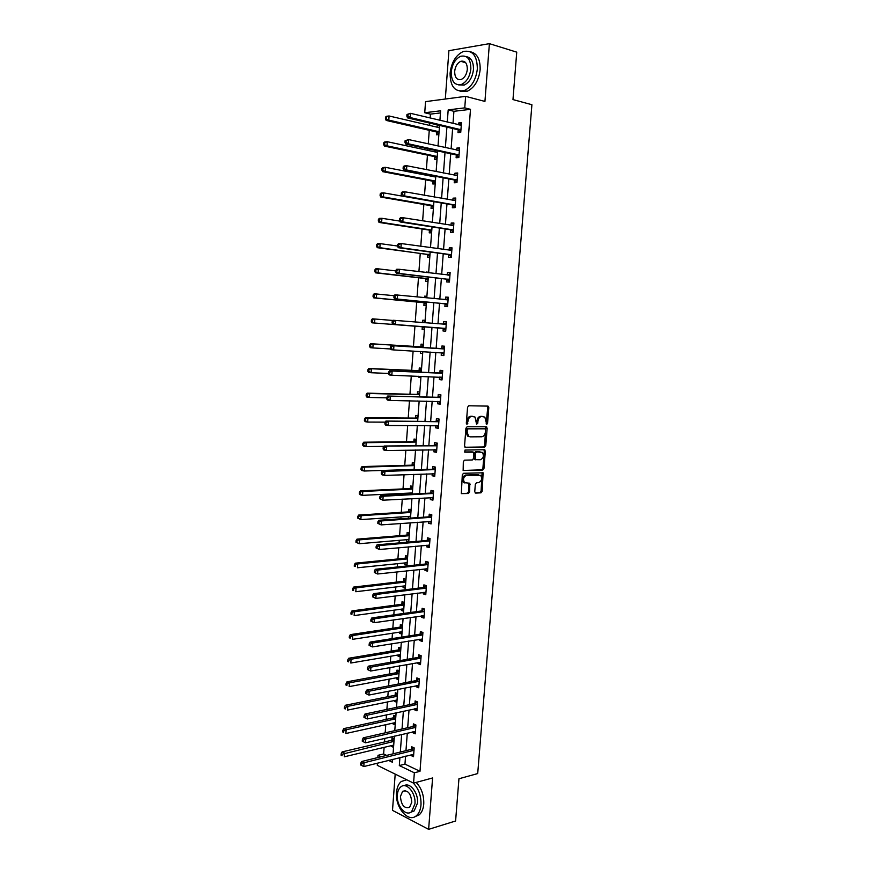 <?xml version="1.0" encoding="UTF-8"?>
<svg xmlns="http://www.w3.org/2000/svg" width="873" height="873" viewBox="0 0 873 873"><rect width="100%" height="100%" fill="white"/><g stroke="black" fill="none" stroke-linecap="round" stroke-linejoin="round"><path stroke-width="1.31" d="M486.741 424.365L487.56 423.34L488.804 407.604L487.876 406.109L468.757 405.77L467.568 407.265L466.313 423.263L466.99 424.311L467.993 421.201C468.43 418.287 469.696 416.694 471.802 416.421L475.01 417.043L476.593 424.213L477.771 423.307L477.935 421.255C478.371 418.363 479.615 416.781 481.689 416.508L484.831 417.108L486.741 424.365M486.185 423.94L487.734 407.462L487.221 406.098M466.422 423.907L466.913 421.037L467.993 421.201M476.385 423.918L476.854 421.092L477.935 421.255M464.098 61.405L463.367 62.059M474.748 491.695L475.687 493.114L480.99 492.83L482.147 491.313L483.118 472.795L463.498 473.297L462.308 474.825L461.326 493.627L468.43 493.496L469.609 491.957L469.805 483.26L464.534 482.649C462.723 479.255 463.432 476.789 466.64 475.261L480.63 475.305C482.42 478.644 481.743 481.099 478.59 482.649L476.505 482.736L475.338 484.264L474.748 491.695M405.563 756.16L404.963 764.126L420 771.306L414.348 772.791L413.562 783.125L377.278 765.326L377.442 763.155M440.461 112.923L430.444 114.123L424.736 112.737L425.544 101.628L465.625 96.357L484.93 101.432L489.393 43.65L516.74 52.151L512.975 99.587L531.908 104.716L477.706 773.565L458.947 778.76L455.597 820.991L428.621 829.35L432.593 777.963L413.562 783.125M465.625 96.357L464.752 107.87L448.187 109.889L447.271 122.111M420 771.306L470.492 109.332L464.752 107.87M484.613 447.151L485.781 445.666L487.167 428.25L486.239 426.777L467.12 426.755L465.931 428.261L464.545 445.972L465.516 447.445L484.613 447.151L483.544 446.965L484.711 445.481L485.628 426.777M485.344 451.188L483.958 468.528L482.802 470.034L463.148 470.482L463.323 461.686L464.523 460.158L472.337 459.962L473.515 458.445L473.493 452.203L464.818 452.17L464.982 450.075L484.417 449.726L485.344 451.188L484.275 450.992L482.889 468.332L483.958 468.528M395.196 774.111L392.501 810.362L428.621 829.35M489.393 43.65L448.908 50.689L445.317 99.031M470.492 109.332L453.916 111.308L453 123.486M452.629 128.484L451.101 148.879M450.73 153.746L449.202 174.174M448.842 178.9L447.314 199.36M446.965 203.966L445.426 224.459M445.099 228.933L443.56 249.449M443.233 253.792L441.683 274.351M441.367 278.563L439.828 299.144M439.523 303.237L437.973 323.85M437.679 327.811L436.14 348.371M435.834 352.386L434.307 372.771M434.001 376.885L432.484 397.084M432.168 401.274L430.673 421.288M430.345 425.577L428.861 445.405M428.534 449.791L427.061 469.434M426.722 473.908L425.26 493.365M424.922 497.926L423.481 517.209M423.132 521.858L421.692 540.954M421.343 545.69L419.924 564.613M419.564 569.436L418.156 588.184M417.785 593.094L416.399 611.657M416.017 616.654L414.642 635.042M414.26 640.127L412.896 658.34M412.503 663.513L411.15 681.551M410.757 686.8L409.415 704.675M409.022 710.011L407.691 727.711M407.287 733.134L405.967 750.66M458.205 130.012L457.998 132.62L460.748 132.347L461.49 122.624L458.74 122.929L458.587 124.817M456.306 155.154L456.11 157.762L458.849 157.544L459.58 147.864L456.83 148.104L456.688 150.101M454.418 180.198L454.222 182.795L456.95 182.643L457.681 172.996L454.942 173.181L454.789 175.277M452.53 205.155L452.334 207.73L455.051 207.643L455.782 198.04L453.054 198.16L452.891 200.364M450.654 230.003L450.468 232.578L453.174 232.545L453.895 222.975L451.177 223.03L451.014 225.343M448.787 254.763L448.591 257.328L451.297 257.349L452.018 247.823L449.311 247.823L449.137 250.224M446.932 279.415L446.736 281.968L449.431 282.055L450.141 272.562L447.456 272.507L447.26 275.017M445.077 303.979L444.881 306.521L447.565 306.663L448.275 297.213L445.601 297.093L445.405 299.635M443.233 328.455L443.037 330.987L445.71 331.183L446.419 321.766L443.746 321.591L443.56 324.123M441.389 352.823L441.203 355.344L443.866 355.606L444.575 346.221L441.913 345.992L441.716 348.513M442.12 378.675L439.556 377.103L439.37 379.613L442.022 379.93L442.731 370.589L440.079 370.294L439.883 372.804M437.733 401.394L437.548 403.784L440.188 404.155L440.898 394.847L438.246 394.498L438.06 397.008M435.9 425.588L435.736 427.868L438.366 428.294L439.064 419.029L436.424 418.625L436.238 421.113M434.088 449.693L433.925 451.865L436.544 452.345L437.242 443.102L434.612 442.644L434.427 445.132M432.277 473.712L432.124 475.752L434.732 476.298L435.431 467.099L432.812 466.575L432.626 469.052M430.465 497.632L430.324 499.563L432.932 500.153L433.619 490.986L431.011 490.419L430.826 492.885M428.676 521.454L428.534 523.276L431.131 523.92L431.819 514.797L429.221 514.164L429.036 516.63M426.886 545.189L426.755 546.902L429.341 547.6L430.029 538.51L427.432 537.823L427.257 540.278M425.096 568.836L424.976 570.429L427.552 571.193L428.239 562.125L425.664 561.394L425.478 563.838M423.318 592.396L423.209 593.88L425.773 594.688L426.461 585.663L423.885 584.866L423.7 587.3M421.55 615.858L421.452 617.233L424.005 618.095L424.682 609.103L422.128 608.263L421.943 610.685M419.782 639.232L419.695 640.498L422.237 641.415L422.925 632.456L420.36 631.561L420.186 633.973M418.025 662.52L417.938 663.676L420.48 664.648L421.157 655.721L418.614 654.772L418.429 657.173M416.279 685.72L416.203 686.767L418.734 687.782L419.411 678.899L416.868 677.895L416.694 680.296M414.533 708.832L414.468 709.771L416.988 710.84L417.665 701.99L415.133 700.932L414.948 703.322M412.798 731.847L412.733 732.687L415.253 733.811L415.919 724.983L413.398 723.892L413.224 726.26M411.074 754.785L411.019 755.527L413.518 756.695L414.184 747.899L411.674 746.753L411.499 749.121M430.444 114.123L430.16 118.03M429.789 123.115L429.614 125.428M429.265 130.306L428.272 143.881M427.912 148.836L427.792 150.374M427.443 155.121L426.384 169.635M426.035 174.458L425.98 175.211M425.642 179.838L424.507 195.29M423.841 204.457L422.641 220.836M422.041 228.988L420.775 246.284M420.251 253.421L418.92 271.634M418.473 277.756L417.076 296.875M416.705 302.003L415.232 322.017M414.937 326.153L413.453 346.363M413.115 351.066L411.696 370.348M411.281 375.99L409.95 394.236M409.47 400.816L408.204 418.036M407.658 425.544L406.48 441.749M405.858 450.173L404.745 465.364M404.057 474.716L403.02 488.902M402.693 493.354L402.617 494.511M402.278 499.149L401.307 512.342M400.98 516.881L400.838 518.758M400.489 523.494L399.605 535.695M399.267 540.322L399.07 542.919M398.721 547.742L397.902 558.96M397.553 563.663L397.313 566.981M396.953 571.891L396.2 582.138M395.851 586.929L395.556 590.956M395.196 595.953L394.509 605.229M394.159 610.096L393.81 614.832M393.439 619.917L392.828 628.233M392.468 633.187L392.064 638.61M391.693 643.783L391.148 651.149M390.788 656.18L390.34 662.312M389.947 667.561L389.478 673.978M389.107 679.096L388.605 685.905M388.223 691.252L387.819 696.73M387.437 701.925L386.892 709.422M386.488 714.845L386.161 719.396M385.779 724.666L385.179 732.84M384.775 738.351L384.502 741.974M384.12 747.321L383.629 753.956L386.641 755.396M438.41 125.134L437.187 125.276L437.046 127.163M436.675 132.216L436.478 134.78L438.857 134.54M435.321 150.429L435.212 151.957M434.852 156.889L434.667 159.443L437.035 159.257M433.445 175.899L433.39 176.652M433.041 181.464L432.855 184.007L435.212 183.865M431.229 205.941L431.044 208.472L433.401 208.385M429.429 230.319L429.243 232.851L431.6 232.818M427.639 254.61L427.454 257.131L429.8 257.153M428.698 272.081L426.319 272.518M425.86 278.814L425.675 281.313L427.999 281.39M426.908 296.263L424.573 296.154L424.474 297.617M424.082 302.92L423.896 305.408L426.22 305.539M425.118 320.347L422.805 320.195L422.63 322.606M422.303 326.928L422.128 329.416L424.442 329.59M423.35 344.344L421.037 344.148L420.851 346.625M420.491 351.492L420.36 353.325L422.663 353.554M421.583 368.253L419.28 368.002L419.095 370.468M418.669 376.274L418.604 377.147L420.906 377.42M419.815 392.064L417.523 391.77L417.349 394.225M417.556 400.98L419.149 401.209M418.069 415.788L415.777 415.439L415.603 417.894M416.312 439.425L414.042 439.032L413.857 441.476M414.577 462.974L412.307 462.526L412.121 464.96M412.842 486.436L410.583 485.934L410.397 488.356M410.059 492.994L409.972 494.14M411.118 509.799L408.859 509.254L408.684 511.676M408.335 516.39L408.368 518.246M409.393 533.087L407.145 532.486L406.971 534.898M406.611 539.689L406.491 541.402L408.728 542.013M407.68 556.276L405.443 555.643L405.258 558.033M404.897 562.91L404.788 564.515L407.014 565.169M405.967 579.377L403.741 578.701L403.566 581.091M403.195 586.045L403.086 587.54L405.312 588.249M404.264 602.403L402.038 601.672L401.864 604.051M401.493 609.092L401.394 610.489L403.61 611.231M402.573 625.341L400.358 624.566L400.183 626.934M399.801 632.052L399.703 633.34L401.918 634.136M400.882 648.192L398.677 647.362L398.503 649.73M398.11 654.925L398.023 656.114L400.227 656.954M399.201 670.955L396.997 670.082L396.822 672.439M396.429 677.71L396.353 678.801L398.546 679.685M397.521 693.631L395.327 692.726L395.153 695.061M394.76 700.419L394.683 701.401L396.877 702.329M395.851 716.231L393.668 715.271L393.494 717.606M393.09 723.04L393.025 723.924L395.207 724.896M394.181 738.744L392.01 737.74L391.835 740.064M391.431 745.575L391.366 746.36L393.548 747.375M377.845 757.546L378.009 755.32L381.021 756.771M383.629 753.956L378.009 755.32M399.91 757.568L399.321 765.566L414.348 772.791M446.9 127.131L445.372 147.624M445.012 152.513L443.484 173.04M443.124 177.786L441.596 198.346M441.247 202.962L439.719 223.553M439.381 228.039L437.842 248.663M437.515 253.017L435.976 273.664M435.66 277.898L434.121 298.577M433.816 302.68L432.277 323.392M431.982 327.375L430.433 348.021M430.138 352.059L428.61 372.531M428.305 376.656L426.788 396.942M426.482 401.165L424.976 421.266M424.66 425.577L423.176 445.492M422.848 449.89L421.375 469.619M421.037 474.104L419.586 493.649M419.247 498.232L417.796 517.602M417.447 522.261L416.017 541.446M415.668 546.203L414.249 565.202M413.889 570.047L412.482 588.871M412.121 593.804L410.725 612.453M410.354 617.473L408.979 635.937M408.597 641.044L407.233 659.333M406.851 664.528L405.498 682.642M405.105 687.924L403.763 705.864M403.37 711.222L402.038 728.999M401.635 734.433L400.325 752.046M439.916 120.354L440.614 110.806L424.736 112.737M388.561 760.394L392.446 762.26L392.654 759.368M393.068 753.825L394.378 736.125M394.782 730.646L396.102 712.783M396.506 707.392L397.837 689.354M398.23 684.05L399.572 665.837M399.965 660.621L401.318 642.222M401.7 637.094L403.075 618.52M403.446 613.479L404.832 594.731M405.203 589.766L406.6 570.844M406.96 565.977L408.368 546.869M408.728 542.078L410.157 522.796M410.496 518.104L411.936 498.625M412.285 494.02L413.737 474.366M414.064 469.849L415.537 450.01M415.864 445.59L417.338 425.566M417.665 421.223L419.16 401.013M419.476 396.768L420.982 376.372M421.288 372.225L422.805 351.623M423.11 347.574L424.649 326.797M424.944 322.803L426.482 301.971M426.788 297.846L428.327 277.047M428.643 272.791L430.171 252.024M430.498 247.637L432.037 226.904M432.364 222.386L433.903 201.685M434.241 197.025L435.769 176.357M436.129 171.577L437.646 150.931M438.017 146.02L439.534 125.406M453.916 111.308L448.187 109.889M404.963 764.126L399.321 765.566M437.187 125.276L439.512 125.821M458.74 122.929L461.413 123.573M456.83 148.104L459.514 148.694M454.942 173.181L457.627 173.716M453.054 198.16L455.739 198.64M451.177 223.03L453.862 223.466M449.311 247.823L451.985 248.194M447.456 272.507L450.13 272.823M426.362 272.027L428.676 272.3M445.601 297.093L448.264 297.366M424.573 296.154L426.897 296.394M443.746 321.591L446.419 321.81M422.805 320.195L425.118 320.38M441.203 355.344L443.866 355.497M420.36 353.325L422.674 353.456M439.37 379.613L442.044 379.711M418.604 377.147L420.917 377.245M437.548 403.784L440.21 403.839M435.736 427.868L438.399 427.868M433.925 451.865L436.587 451.81M432.124 475.752L434.776 475.654M430.324 499.563L432.986 499.411M428.534 523.276L431.197 523.08M408.204 518.202L410.506 518.049M426.755 546.902L429.407 546.662M406.491 541.402L408.793 541.205M424.976 570.429L427.628 570.145M404.788 564.515L407.08 564.274M423.209 593.88L425.86 593.542M403.086 587.54L405.388 587.267M421.452 617.233L424.103 616.851M401.394 610.489L403.697 610.172M419.695 640.498L422.346 640.073M399.703 633.34L402.006 632.99M417.938 663.676L420.59 663.196M398.023 656.114L400.325 655.721M416.203 686.767L418.854 686.243M396.353 678.801L398.645 678.365M414.468 709.771L417.108 709.203M394.683 701.401L396.975 700.932M412.733 732.687L415.384 732.076M393.025 723.924L395.316 723.411M411.019 755.527L413.66 754.861M391.366 746.36L393.658 745.815M476.854 421.092C477.291 418.2 478.546 416.617 480.619 416.356L482.202 416.366M466.913 421.037C467.35 418.123 468.626 416.53 470.733 416.268L472.337 416.279M464.982 447.26L483.544 446.965M485.574 429.876L484.919 428.839L468.146 428.861L467.306 429.909L467.142 432.091L468.539 436.227L470.209 436.86L481.667 436.773C483.729 436.478 484.973 434.885 485.399 432.026L485.574 429.876M484.002 428.698L484.919 428.839M469.139 436.686L467.47 436.053L466.073 431.917L467.077 428.687L483.849 428.676M463.127 470.46L481.732 469.827L482.889 468.332M472.184 451.876L464.381 451.963M480.346 459.755C483.533 458.216 484.199 455.75 482.343 452.367L476.571 451.941L475.392 453.447L475.425 459.667L480.346 459.755M475.349 459.656L474.355 459.471L473.941 458.216L474.323 453.251L475.501 451.756L479.91 451.668M484.275 450.992L483.86 449.737M464.96 482.987L463.465 482.431C461.664 479.037 462.363 476.571 465.571 475.043L478.142 474.574M461.282 493.583L467.371 493.267L468.55 491.728L468.779 483.085M475.087 492.863L479.921 492.612L481.088 491.095L482.092 472.62M439.152 127.644L389.074 115.978L388.791 120.103L386.161 120.419L436.096 131.878L438.901 134.049M439.414 127.076L438.246 127.447M386.488 118.597L386.597 116.938L385.55 117.069L385.44 118.717L388.791 120.103L439.064 131.747M385.55 117.069L386.455 116.295L389.074 115.978L386.597 116.938M386.161 120.419L385.44 118.717M406.96 114.461L406.84 116.142L407.942 116.011L408.062 114.319L406.96 114.461L410.572 113.337L461.293 125.254M408.062 114.319L410.572 113.337L410.277 117.56L407.538 117.877L457.627 129.651L460.769 132.161M460.955 129.728L410.277 117.56L407.942 116.011M459.853 125.123L461.337 124.653M406.84 116.142L407.538 117.877M477.335 69C477.204 55.621 472.511 49.794 463.268 51.518C455.837 55.064 451.45 62.299 450.086 73.19C450.217 86.623 454.986 92.407 464.403 90.519C471.638 86.973 475.949 79.803 477.335 69M460.016 91.196L467.208 91.272C474.443 87.737 478.753 80.578 480.139 69.807C480.412 59.375 477.182 53.373 470.46 51.802M466.149 56.592C471.191 57.52 473.613 61.863 473.45 69.6C472.446 77.391 469.336 82.553 464.109 85.118L458.663 84.91M470.853 68.858C470.754 59.2 467.371 55.01 460.704 56.276C455.379 58.829 452.225 64.045 451.243 71.902C451.33 81.582 454.757 85.75 461.522 84.408C466.749 81.844 469.86 76.66 470.853 68.858M454.68 71.368C454.746 77.61 456.939 80.294 461.293 79.443C464.665 77.784 466.673 74.445 467.317 69.414C467.251 63.183 465.069 60.477 460.758 61.306C457.343 62.954 455.313 66.315 454.68 71.368M464.883 61.907L464.272 62.321M406.785 779.796L401.274 781.477C398.546 783.79 396.964 787.457 396.528 792.466C394.912 807.23 408.302 823.261 416.377 815.72C419.018 813.418 420.557 809.795 420.993 804.873C421.266 795.838 418.636 788.505 413.082 782.885M414.937 816.692L419.127 814.902C421.779 812.599 423.318 808.987 423.754 804.077C424.049 795.281 421.506 788.057 416.148 782.415M406.174 779.491L405.53 779.775M404.101 785.722C409.917 781.87 418.582 792.946 417.501 803.105L414.162 810.93L410.845 812.228M414.948 803.837C416.115 793.022 406.403 781.673 400.751 786.955C398.786 788.635 397.651 791.265 397.346 794.877C396.178 805.55 405.825 817.084 411.609 811.672L414.948 803.837M400.434 796.449C401.264 805.244 404.33 808.856 409.623 807.285L411.783 802.222C410.932 793.415 407.877 789.792 402.617 791.353L400.434 796.449M437.253 152.393L387.274 141.71L386.99 145.824L384.371 146.075L434.274 156.551L437.078 158.668M437.591 151.716L436.227 152.175M384.687 144.329L384.807 142.681L383.76 142.79L383.64 144.427L386.99 145.824L437.242 156.485M383.76 142.79L384.666 141.972L387.274 141.71L384.807 142.681M384.371 146.075L383.64 144.427M435.725 177.033L385.484 167.343L385.2 171.446L382.592 171.632L432.462 181.137L435.267 183.188M435.616 176.324L434.219 176.815M382.909 169.962L383.018 168.325L381.97 168.402L381.861 170.039L385.2 171.446L435.092 180.984L432.779 181.268M381.97 168.402L382.876 167.54L385.484 167.343L383.018 168.325M382.592 171.632L381.861 170.039M405.094 140.695L404.974 142.375L406.065 142.277L406.185 140.597L405.094 140.695L408.695 139.604L459.384 150.472M406.185 140.597L408.695 139.604L408.4 143.805L405.672 144.056L455.728 154.816L458.871 157.249M459.045 154.936L408.4 143.805L406.065 142.277M457.747 150.331L459.438 149.774M404.974 142.375L405.672 144.056M403.228 166.83L403.108 168.5L404.199 168.424L404.319 166.754L403.228 166.83L404.112 165.957L406.818 165.75L457.485 175.604M404.319 166.754L406.818 165.75L406.523 169.94L403.806 170.126L453.84 179.882L456.972 182.239M457.146 180.045L406.523 169.94L404.199 168.424M455.651 175.451L457.539 174.786M403.108 168.5L403.806 170.126M455.095 207.13L451.952 204.839L383.705 192.878L383.411 196.96L380.814 197.08L430.662 205.635L433.455 207.621M381.119 195.497L381.239 193.861L380.202 193.915L380.082 195.552L383.411 196.96L433.27 205.537L431 205.766M380.202 193.915L381.097 193.009L383.705 192.878L381.239 193.861M380.814 197.08L380.082 195.552M399.703 221.076L381.927 218.305L381.632 222.375L379.046 222.429L428.861 230.025L431.655 231.956M379.351 220.924L379.46 219.298L378.424 219.33L378.315 220.956L381.632 222.375L431.797 230.112M378.424 219.33L379.329 218.381L381.927 218.305L379.46 219.298M379.046 222.429L378.315 220.956M397.575 246.022L380.148 243.632L379.864 247.681L377.289 247.681L427.072 254.327L429.865 256.204M377.583 246.251L377.693 244.636L376.667 244.636L376.547 246.251L379.864 247.681L427.464 254.49M376.667 244.636L377.572 243.643L380.148 243.632L377.693 244.636M377.289 247.681L376.547 246.251M401.373 192.857L401.253 194.526L402.333 194.472L402.453 192.802L401.373 192.857L402.257 191.94L404.963 191.798L455.586 200.626M402.453 192.802L404.963 191.798L404.657 195.967L401.962 196.087L401.253 194.526M455.248 205.057L404.657 195.967L402.333 194.472M453.567 200.484L455.651 199.71M399.518 218.774L399.408 220.433L400.478 220.411L400.598 218.752L399.518 218.774L400.412 217.814L403.097 217.737L453.698 225.561M400.598 218.752L403.097 217.737L402.802 221.884L400.107 221.949L450.075 229.708L453.218 231.923M453.371 229.97L402.802 221.884L400.478 220.411M451.483 225.42L453.774 224.536M399.408 220.433L400.107 221.949M397.684 244.593L397.564 246.241L398.634 246.241L398.754 244.593L397.684 244.593L398.568 243.578L401.253 243.567L451.821 250.387M398.754 244.593L401.253 243.567L400.958 247.703L398.274 247.703L448.209 254.469L451.352 256.618M451.494 254.774L400.958 247.703L398.634 246.241M449.409 250.267L451.908 249.252M397.564 246.241L398.274 247.703M395.807 270.914L378.38 268.862L378.107 272.9L375.532 272.834L425.282 278.542L428.076 280.353M375.827 271.481L375.936 269.866L374.91 269.844L374.79 271.459L378.107 272.9L428.196 278.716M374.91 269.844L375.816 268.808L378.38 268.862L375.936 269.866M375.532 272.834L374.79 271.459M395.851 270.303L395.731 271.95L396.8 271.972L396.92 270.324L395.851 270.303L396.735 269.244L399.408 269.299L449.955 275.126M396.92 270.324L399.408 269.299L399.114 273.413L396.44 273.347L446.354 279.142L449.486 281.226M449.617 279.502L399.114 273.413L396.8 271.972M447.336 275.028L450.042 273.882M395.731 271.95L396.44 273.347M394.17 295.729L376.623 293.994L376.35 298.009L373.786 297.879L423.503 302.658L426.297 304.404M374.07 296.613L374.179 294.998L373.153 294.954L373.044 296.558L376.35 298.009L426.417 302.887M373.153 294.954L374.07 293.874L376.623 293.994L374.179 294.998M373.786 297.879L373.044 296.558M394.018 295.914L393.909 297.551L394.967 297.595L395.087 295.958L394.018 295.914L394.912 294.801L448.089 299.766M395.087 295.958L397.575 294.921L397.28 299.024L394.618 298.893L444.499 303.717L447.631 305.725M447.762 304.12L397.28 299.024L394.967 297.595M445.285 299.69L448.187 298.424M393.909 297.551L394.618 298.893M392.937 320.467L374.877 319.016L374.593 323.021L372.051 322.835L421.735 326.677L424.529 328.368M425.031 321.602L422.761 322.617M372.324 321.635L372.433 320.031L371.418 319.965L371.309 321.57L374.593 323.021L424.638 326.96M371.418 319.965L372.324 318.841L374.877 319.016L372.433 320.031M372.051 322.835L371.309 321.57M392.206 321.406L392.086 323.043L393.145 323.119L393.265 321.482L392.206 321.406L393.09 320.26L446.234 324.309M393.265 321.482L395.742 320.446L395.458 324.527L392.806 324.33L442.655 328.193L445.787 330.136M445.907 328.641L395.458 324.527L393.145 323.119M443.178 324.265L446.343 322.857M392.086 323.043L392.806 324.33M421.67 351.557L422.761 352.245M423.263 345.512L420.251 346.788L370.589 343.711L373.131 343.94L372.858 347.923L390.591 348.971M423.154 346.974L373.131 343.94L369.683 344.879L369.574 346.472L370.589 346.57L370.698 344.966M370.589 346.57L372.858 347.923L370.316 347.683L369.574 346.472M369.683 344.879L370.589 343.711M443.779 348.927L391.279 345.621L444.379 348.753M391.442 346.908L393.93 345.861L393.636 349.92L390.995 349.669L390.275 348.436L391.333 348.534L391.442 346.908L390.395 346.81L390.275 348.436M444.051 353.074L393.636 349.92L391.333 348.534M441.116 348.687L444.499 347.203M443.953 354.449L441.203 352.703M391.279 345.621L390.395 346.81M421.506 369.312L418.494 370.643L368.864 368.482L371.396 368.766L371.123 372.738L388.485 373.448M421.386 370.883L371.396 368.766L367.948 369.683L367.839 371.276L368.853 371.396L368.963 369.803M368.853 371.396L371.123 372.738L368.592 372.433L367.839 371.276M367.948 369.683L368.864 368.482M441.934 373.284L389.478 370.872L442.535 373.109M389.642 372.225L392.108 371.178L391.824 375.226L389.194 374.91L388.474 373.72L389.522 373.851L389.642 372.225L388.583 372.105L388.474 373.72M442.218 377.409L391.824 375.226L389.522 373.851M439.283 372.989L442.666 371.451M389.478 370.872L388.583 372.105M419.749 393.036L416.737 394.41L367.14 393.145L369.672 393.505L369.388 397.455L386.75 397.848M419.629 394.694L369.672 393.505L366.224 394.4L366.114 395.982L367.129 396.124L367.238 394.541M367.129 396.124L369.388 397.455L366.867 397.095L366.114 395.982M366.224 394.4L367.14 393.145M440.101 397.553L387.688 396.026L440.701 397.368M387.841 397.444L390.307 396.386L390.024 400.423L387.394 400.041L386.674 398.917L387.721 399.059L387.841 397.444L386.783 397.302L386.674 398.917M440.374 401.645L390.024 400.423L387.721 399.059M437.449 397.204L440.832 395.611M440.287 402.802L437.919 401.394M387.688 396.026L386.783 397.302M418.003 416.661L414.991 418.091L365.427 417.72L367.948 418.134L367.664 422.074L385.168 422.15M417.872 418.418L367.948 418.134L364.51 419.018L364.401 420.59L365.405 420.764L365.514 419.182M365.405 420.764L367.664 422.074L365.154 421.659L364.401 420.59M364.51 419.018L365.427 417.72M438.268 421.724L385.899 421.07L438.879 421.528M386.041 422.565L388.507 421.495L388.223 425.511L385.604 425.075L384.884 424.005L385.931 424.18L386.041 422.565L384.993 422.39L384.884 424.005M438.552 425.795L388.223 425.511L385.931 424.18M435.638 421.321L439.021 419.673M438.475 426.842L436.293 425.588M385.899 421.07L384.993 422.39M416.257 440.21L413.256 441.673L363.725 442.207L366.224 442.676L365.951 446.594L383.902 446.343M416.126 442.054L366.224 442.676L362.808 443.539L362.699 445.11L363.703 445.295L363.812 443.724M363.703 445.295L365.951 446.594L363.452 446.114L362.699 445.11M362.808 443.539L363.725 442.207M436.445 445.808L384.109 446.027L437.057 445.601M384.262 447.587L386.717 446.507L386.433 450.512L383.825 450.01L383.105 448.984L384.142 449.18L384.262 447.587L383.214 447.391L383.105 448.984M436.729 449.857L386.433 450.512L384.142 449.18M433.826 445.339L437.198 443.648M436.664 450.784L434.678 449.682M384.109 446.027L383.214 447.391M412.536 469.488L413.289 469.881M414.522 463.661L411.521 465.178L362.022 466.586L364.521 467.11L364.248 471.016L413.715 469.445M414.38 465.604L364.521 467.11L361.106 467.961L360.996 469.521L361.989 469.739L362.099 468.168M361.989 469.739L364.248 471.016L361.749 470.482L360.996 469.521M361.106 467.961L362.022 466.586M434.634 469.794L432.015 469.27L382.341 470.874L384.938 471.42L435.245 469.576M382.472 472.5L384.938 471.42L384.644 475.403L382.058 474.847L381.326 473.875L382.363 474.094L382.472 472.5L381.436 472.282L381.326 473.875M434.918 473.81L384.644 475.403L382.363 474.094M432.015 469.27L435.398 467.524M434.863 474.639L433.052 473.679M382.341 470.874L381.436 472.282M410.987 492.939L412.307 493.616M412.798 487.025L409.797 488.585L360.331 490.877L362.819 491.455L362.546 495.351L412.362 492.939M412.645 489.055L362.819 491.455L359.403 492.285L359.305 493.845L360.298 494.085L360.407 492.525M360.298 494.085L362.546 495.351L360.058 494.762L359.305 493.845M359.403 492.285L360.331 490.877M432.833 493.692L430.225 493.114L380.573 495.624L383.16 496.235L433.434 493.463M380.704 497.315L383.16 496.235L382.876 500.196L379.559 498.658L380.595 498.909L380.704 497.315L379.668 497.075L379.559 498.658M433.117 497.686L382.876 500.196L380.595 498.909M430.225 493.114L433.597 491.313M433.063 498.396L431.448 497.577M380.573 495.624L379.668 497.075M409.448 516.314L410.594 516.86M411.074 510.301L408.084 511.905L358.639 515.07L361.116 515.703L360.844 519.588L410.637 516.292M410.921 512.429L361.116 515.703L357.723 516.521L357.614 518.071L358.607 518.333L358.716 516.783M358.607 518.333L360.844 519.588L357.614 518.071M357.723 516.521L358.639 515.07M431.033 517.503L428.436 516.871L378.817 520.275L381.392 520.941L431.633 517.253M378.937 522.043L381.392 520.941L381.108 524.891L377.802 523.353L378.827 523.614L378.937 522.043L377.911 521.77L377.802 523.353M431.317 521.465L381.108 524.891L378.827 523.614M428.436 516.871L431.808 515.005M431.273 522.065L429.843 521.367M378.817 520.275L377.911 521.77M407.92 539.579L408.88 540.027M409.361 533.49L406.371 535.138L356.959 539.165L359.436 539.863L359.163 543.726L408.739 539.525M409.197 535.706L359.436 539.863L356.042 540.66L355.933 542.209L356.915 542.482L357.024 540.944M356.915 542.482L359.163 543.726L355.933 542.209M356.042 540.66L356.959 539.165M429.232 541.216L426.646 540.529L377.06 544.828L379.624 545.56L429.843 540.965M377.18 546.662L379.624 545.56L379.34 549.488L376.045 547.938L377.071 548.233L377.18 546.662L376.154 546.367L376.045 547.938M429.527 545.145L379.34 549.488L377.071 548.233M426.646 540.529L430.018 538.608M429.483 545.647L428.25 545.068M377.06 544.828L376.154 546.367M406.392 562.758L407.167 563.107M407.658 556.592L404.657 558.284L355.289 563.172L357.744 563.925L357.483 567.766L407.08 562.714M407.484 558.906L357.744 563.925L354.362 564.7L354.252 566.239L355.235 566.544L355.344 565.006M355.235 566.544L354.252 566.239M354.362 564.7L355.289 563.172M427.454 564.831L424.867 564.089L375.314 569.294L377.867 570.069L428.054 564.569M375.434 571.182L377.867 570.069L377.583 573.998L374.299 572.437L375.314 572.753L375.434 571.182L374.408 570.866L374.299 572.437M427.737 568.749L377.583 573.998L375.314 572.753M424.867 564.089L428.239 562.125M427.705 569.131L426.657 568.661M375.314 569.294L374.408 570.866M404.876 585.848L405.476 586.099M405.956 579.607L402.966 581.353L353.62 587.082L356.075 587.889L355.802 591.719L405.432 585.816M405.77 582.007L356.075 587.889L352.692 588.653L352.583 590.192L353.565 590.519L353.674 588.98M353.565 590.519L352.583 590.192M352.692 588.653L353.62 587.082M425.675 588.369L423.099 587.573L373.568 593.651L376.121 594.491L426.275 588.096M373.688 595.604L376.121 594.491L375.837 598.398L372.553 596.826L373.579 597.165L373.688 595.604L372.662 595.266L372.553 596.826M425.959 592.254L375.837 598.398L373.579 597.165M423.099 587.573L426.351 585.63M425.937 592.538L425.075 592.167M373.568 593.651L372.662 595.266M404.254 602.534L401.264 604.323L351.961 610.904L354.405 611.766L354.132 615.585L403.784 608.841M404.068 605.033L354.405 611.766L351.033 612.519L350.924 614.046L351.906 614.385L352.005 612.857M351.906 614.385L350.924 614.046M351.033 612.519L351.961 610.904M423.896 611.809L421.343 610.958L371.843 617.92L374.375 618.815L424.507 611.526M371.953 619.939L374.375 618.815L374.102 622.7L370.818 621.129L371.833 621.489L371.953 619.939L370.927 619.579L370.818 621.129M424.191 615.672L374.102 622.7L371.833 621.489M421.343 610.958L424.485 609.038M424.18 615.847L423.503 615.574M371.843 617.92L370.927 619.579M402.562 625.384L399.583 627.218L350.302 634.627L352.736 635.544L352.474 639.352L402.093 631.757M402.377 627.971L352.736 635.544L350.346 636.646L349.375 636.286L349.265 637.803L350.248 638.174L350.346 636.646M350.248 638.174L349.265 637.803M349.375 636.286L350.302 634.627M422.139 635.162L419.586 634.267L370.119 642.091L372.64 643.041L422.739 634.878M370.217 644.165L372.64 643.041L372.367 646.915L369.093 645.333L370.108 645.714L370.217 644.165L369.203 643.783L369.093 645.333M422.423 639.003L372.367 646.915L370.108 645.714M419.586 634.267L422.63 632.358M370.119 642.091L369.203 643.783M400.838 648.17L397.902 650.014L348.654 658.264L351.077 659.235L350.815 663.022L400.401 654.597M400.685 650.811L351.077 659.235L348.698 660.348L347.727 659.955L347.618 661.472L348.589 661.865L348.698 660.348M348.589 661.865L347.618 661.472M347.727 659.955L348.654 658.264M420.371 658.428L417.829 657.478L368.395 666.164L370.916 667.168L420.982 658.133M368.493 668.303L370.916 667.168L370.643 671.031L367.38 669.449L368.384 669.853L368.493 668.303L367.489 667.9L367.38 669.449M420.666 662.236L370.643 671.031L368.384 669.853M417.829 657.478L420.786 655.579M368.395 666.164L367.489 667.9M399.081 670.9L396.222 672.734L347.018 681.813L349.429 682.839L349.167 686.604L398.721 677.35M399.005 673.574L349.429 682.839L347.05 683.952L346.079 683.537L345.981 685.043L346.941 685.458L347.05 683.952M346.941 685.458L345.981 685.043M346.079 683.537L347.018 681.813M418.625 681.606L416.094 680.602L366.682 690.139L369.192 691.209L419.226 681.3M366.78 692.344L369.192 691.209L368.919 695.05L365.667 693.457L366.671 693.882L366.78 692.344L365.776 691.918L365.667 693.457M418.92 685.392L368.919 695.05L366.671 693.882M416.094 680.602L418.964 678.725M366.682 690.139L365.776 691.918M397.335 693.555L394.552 695.377L345.381 705.264L347.781 706.344L347.519 710.098L397.051 700.015M397.324 696.261L347.781 706.344L345.413 707.468L344.442 707.032L344.344 708.538L345.304 708.963L345.413 707.468M345.304 708.963L344.344 708.538M344.442 707.032L345.381 705.264M416.879 704.697L414.348 703.638L364.979 714.027L367.478 715.151L417.48 704.38M365.067 716.297L367.478 715.151L367.206 718.981L363.954 717.377L364.958 717.824L365.067 716.297L364.063 715.849L363.954 717.377M417.174 708.45L367.206 718.981L364.958 717.824M414.348 703.638L417.141 701.772M364.979 714.027L364.063 715.849M395.6 716.122L392.894 717.922L343.744 728.628L346.144 729.763L345.883 733.506L395.382 722.593M395.655 718.85L346.144 729.763L343.776 730.887L342.816 730.428L342.707 731.934L343.667 732.382L343.776 730.887M343.667 732.382L342.707 731.934M342.816 730.428L343.744 728.628M415.144 727.7L412.623 726.587L363.277 737.827L365.776 738.995L415.744 727.373M363.364 740.151L365.776 738.995L365.503 742.814L362.251 741.21L363.255 741.679L363.364 740.151L362.36 739.682L362.251 741.21M415.428 731.432L365.503 742.814L363.255 741.679M412.623 726.587L415.341 724.732M363.277 737.827L362.36 739.682M393.876 738.591L391.235 740.391L342.129 751.904L344.519 753.083L344.257 756.815L393.712 745.095M393.985 741.363L342.151 754.217L341.19 753.748L341.092 755.232L342.041 755.712L342.151 754.217M342.041 755.712L341.092 755.232M341.19 753.748L342.129 751.904M413.409 750.616L410.899 749.46L361.586 761.529L364.074 762.751L414.009 750.278M361.662 763.908L364.074 762.751L363.801 766.549L360.56 764.934L361.553 765.435L361.662 763.908L360.669 763.417L360.56 764.934M413.704 754.327L363.801 766.549L361.553 765.435M410.899 749.46L413.54 747.604M361.586 761.529L360.669 763.417M486.479 423.176L487.56 423.34M466.76 423.099L467.83 423.263M476.702 423.143L477.771 423.307M480.619 416.356L481.689 416.508M470.733 416.268L471.802 416.421M487.734 407.462L488.804 407.604M486.097 428.086L487.167 428.25M484.711 445.481L485.781 445.666M467.077 428.687L468.146 428.861M466.237 429.734L467.306 429.909M466.073 431.917L467.142 432.091M481.732 469.827L482.802 470.034M471.9 451.821L472.959 452.018M475.501 451.756L476.571 451.941M474.323 453.251L475.392 453.447M473.941 458.216L474.999 458.412M474.879 459.667L475.643 459.809M465.571 475.043L466.64 475.261M469.139 484.275L470.198 484.493M468.55 491.728L469.609 491.957M467.371 493.267L468.43 493.496M482.453 473.821L483.522 474.028M481.088 491.095L482.147 491.313M479.921 492.612L480.99 492.83M436.096 131.878L438.737 131.605M436.511 132.085L439.064 131.823M460.791 129.586L458.041 129.87M460.377 129.368L457.627 129.651M434.274 156.551L436.915 156.343M434.689 156.758L437.231 156.551M432.462 181.137L435.092 180.984M432.877 181.333L435.409 181.18M458.882 154.805L456.143 155.023M458.467 154.597L455.728 154.816M456.983 179.914L454.255 180.078M456.568 179.718L453.84 179.882M430.662 205.635L433.27 205.537M431.076 205.821L433.597 205.722M428.861 230.025L431.469 229.992M429.276 230.199L431.797 230.166L429.232 230.177M427.072 254.327L429.669 254.349M427.486 254.501L429.996 254.512M455.095 204.926L452.367 205.024M454.669 204.74L451.952 204.839M453.207 229.85L450.501 229.883M452.792 229.664L450.075 229.708M453.524 225.627L452.869 225.638M451.33 254.665L448.635 254.643L451.319 254.654M450.915 254.49L448.209 254.469M451.647 250.464L450.795 250.464M425.282 278.542L427.868 278.618M425.697 278.705L428.196 278.771M449.464 279.382L446.769 279.305M449.038 279.218L446.354 279.142M449.781 275.202L448.558 275.17M423.503 302.658L426.089 302.789M423.918 302.811L426.406 302.931M447.598 304.011L444.914 303.869M447.183 303.859L444.499 303.717M447.914 299.843L445.743 299.745M421.735 326.677L424.311 326.873M422.15 326.829L424.627 327.004M445.743 328.543L443.069 328.346M445.328 328.39L442.655 328.193M446.059 324.385L443.386 324.199M420.688 346.701L423.154 346.93M420.251 346.788L422.816 347.018M443.899 352.976L441.236 352.725M444.204 348.84L441.542 348.6M418.92 370.556L421.386 370.829M418.494 370.643L421.048 370.927M442.054 377.311L440.581 377.136M442.36 373.197L439.708 372.891M417.174 394.312L419.629 394.64M416.737 394.41L419.291 394.749M440.221 401.558L439.261 401.427M440.527 397.455L437.886 397.095M415.428 417.981L417.872 418.363M414.991 418.091L417.534 418.483M438.388 425.708L437.689 425.598M438.704 421.615L436.064 421.212M413.682 441.563L416.126 442M413.256 441.673L415.788 442.131M436.576 449.77L436.02 449.66M436.882 445.688L434.252 445.23M411.958 465.058L414.391 465.538M411.521 465.178L414.042 465.68M435.07 469.674L432.451 469.15M410.234 488.454L412.656 488.989M409.797 488.585L412.307 489.142M433.259 493.561L430.651 492.983M408.509 511.774L410.921 512.364M408.084 511.905L410.583 512.516M431.458 517.362L428.861 516.729M406.796 534.996L409.208 535.64M406.371 535.138L408.859 535.804M429.669 541.064L427.083 540.376M405.094 558.142L407.484 558.829M404.657 558.284L407.145 559.004M427.879 564.678L425.304 563.936M403.391 581.189L405.781 581.931M402.966 581.353L405.443 582.116M426.1 588.206L423.536 587.409M401.7 604.16L404.079 604.945M401.264 604.323L403.741 605.142M424.333 611.646L421.768 610.794M400.009 627.043L402.377 627.883M399.583 627.218L402.038 628.08M422.565 634.987L420.011 634.093M398.328 649.839L400.696 650.723M397.902 650.014L400.347 650.931M420.808 658.242L418.265 657.293M396.648 672.559L399.005 673.487M396.222 672.734L398.666 673.705M419.051 681.42L416.519 680.416M394.978 695.181L397.335 696.163M394.552 695.377L396.986 696.392M417.305 704.5L414.784 703.442M393.319 717.726L395.665 718.752M392.894 717.922L395.316 718.992M415.57 727.493L413.049 726.391M391.661 740.195L393.996 741.264M391.235 740.391L393.658 741.504M413.835 750.398L411.325 749.252M487.276 406.141L488.356 406.283M485.65 426.788L486.73 426.952M467.47 436.053L468.539 436.227M474.355 459.471L475.425 459.667M483.893 449.737L484.919 449.922M463.465 482.431L464.534 482.649M468.899 483.075L469.805 483.26M482.202 472.62L483.118 472.795M436.358 131.976L438.999 131.703M460.638 129.477L457.889 129.761M465.702 62.736L460.758 61.306M464.109 85.118L461.522 84.408M464.403 90.519L467.208 91.272M405.399 790.589L402.617 791.353M414.162 810.93L411.609 811.672M416.377 815.72L419.127 814.902M434.568 156.671L437.198 156.453M458.762 154.717L456.022 154.936M456.885 179.849L454.156 180.002M455.019 204.882L452.301 204.98M453.163 229.817L450.457 229.861"/></g></svg>
